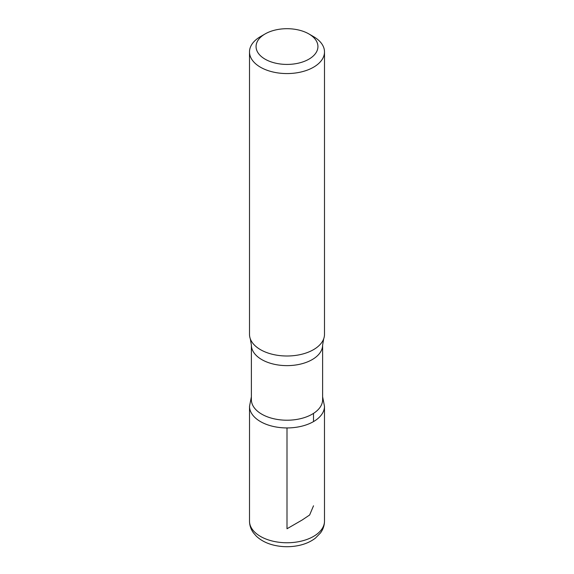 <?xml version="1.0" encoding="UTF-8"?>
<svg xmlns="http://www.w3.org/2000/svg" width="574" height="574" viewBox="0 0 574 574"><rect width="100%" height="100%" fill="white"/><g stroke="black" fill="none" stroke-linecap="round" stroke-linejoin="round"><path stroke-width="0.86" d="M313.512 36.607L308.877 33.931A30.931 17.859 180 0 1 308.877 59.187A30.931 17.859 180 0 1 265.123 59.187A30.931 17.859 180 0 1 265.123 33.931A30.931 17.859 180 0 1 308.877 33.931L313.512 36.607A37.497 21.647 180 0 1 324.497 51.918A37.497 21.647 180 0 1 287 73.565A37.497 21.647 180 0 1 249.503 51.918A37.497 21.647 180 0 1 260.488 36.607L265.123 33.931M322.624 399.648A35.624 20.564 180 0 1 287 420.218A35.624 20.564 180 0 1 251.376 399.648L251.376 345.067A35.624 20.564 180 0 0 287 365.631A35.624 20.564 180 0 0 322.624 345.067L322.624 399.648M322.624 396.799L324.482 406.299A37.482 21.64 180 0 1 286.993 427.939A37.482 21.64 180 0 1 249.518 406.292A37.482 21.64 0 0 0 287 427.939A37.482 21.64 0 0 0 324.482 406.299L324.497 521.106A37.497 21.647 180 0 1 287 542.76A37.497 21.647 180 0 1 249.503 521.106C249.554 525.432 250.903 529.386 253.536 532.973L256.183 536.023C260.725 540.342 266.537 543.377 273.619 545.121C282.257 547.187 290.925 547.252 299.635 545.3C305.784 543.879 311.058 541.483 315.442 538.103L320.493 532.937C323.112 529.357 324.446 525.418 324.497 521.106M324.497 51.918L324.497 334.348A37.497 21.647 180 0 1 323.693 338.818A37.497 21.647 180 0 1 287 356.002A37.497 21.647 180 0 1 250.307 338.818A37.497 21.647 180 0 1 249.503 334.348L249.503 51.918M287 427.939L287 528.762L302.146 520.015L309.637 515L313.512 505.802M313.504 421.603L313.504 413.388M251.376 396.799L249.518 406.299L249.503 521.106M323.693 338.818L322.624 345.067M250.307 338.818L251.376 345.067"/></g></svg>
